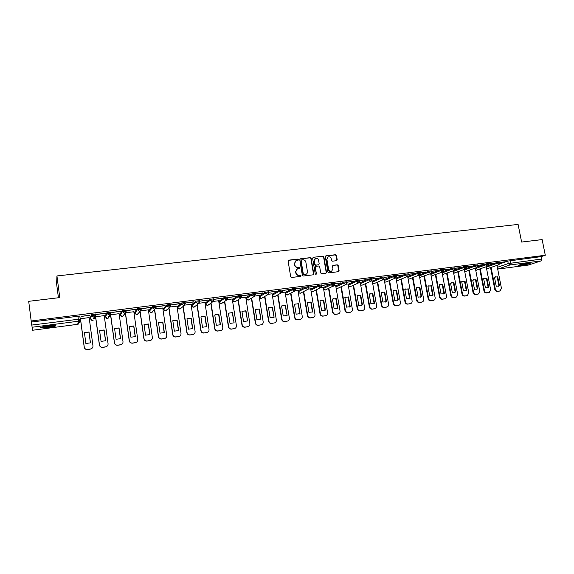 <?xml version="1.0" encoding="UTF-8"?>
<svg xmlns="http://www.w3.org/2000/svg" width="574" height="574" viewBox="0 0 574 574"><rect width="100%" height="100%" fill="white"/><g stroke="black" fill="none" stroke-linecap="round" stroke-linejoin="round"><path stroke-width="0.86" d="M298.365 259.649L297.684 259.111L288.808 260.144L288.112 261.105L290.688 276.704L291.671 277.472L300.554 276.374L301.034 275.699L300.353 275.161L299.205 275.305C297.562 275.333 296.514 274.523 296.076 272.858L295.861 271.567L297.497 268.61L299.341 268.309L299.7 267.663L299.018 267.132L297.87 267.269C296.227 267.29 295.187 266.479 294.742 264.822L294.527 263.523L296.127 260.603L298.014 260.287L298.365 259.649M297.978 260.302L297.425 259.283L288.342 260.374M300.618 276.359L300.769 275.85L300.087 275.319L299.205 275.305M299.298 268.323L298.753 267.29L297.87 267.269M268.776 291.786L265.317 292.231L259.046 295.997M255.229 293.529L251.742 293.974L245.88 297.784M241.546 295.28L238.016 295.732L232.52 299.506M227.67 297.081L224.125 297.519L219.01 301.25M213.657 298.882L210.07 299.319L205.349 303.015M199.472 300.711L195.856 301.149L191.529 304.801M185.129 302.563L181.477 302.993L177.553 306.609M170.614 304.435L166.926 304.859L163.418 308.432M155.927 306.337L152.196 306.753L149.125 310.276M141.068 308.26L137.294 308.661L134.66 312.148M126.029 310.211L122.219 310.599L120.023 314.035M110.811 312.191L106.951 312.557L105.221 315.951M95.406 314.215L91.503 314.545L90.247 317.881M48.173 325.853C42.081 326.757 39.599 327.453 40.718 327.948L48.223 327.524C54.257 326.635 56.726 325.939 55.642 325.436L48.173 325.853M527.678 263.236C521.587 264.212 518.379 265.023 518.064 265.662L520.805 265.504C526.839 264.535 530.039 263.731 530.39 263.079L527.678 263.236M336.543 260.696L337.203 259.757L336.472 255.48L335.517 254.727L325.975 255.832L325.307 256.779L327.926 272.119L328.88 272.872L338.588 271.66L339.098 270.741L338.208 265.561L337.254 264.808L333.013 265.339L332.511 266.25L332.956 268.826L331.593 271.272C330.079 271.567 329.089 270.921 328.615 269.357L326.893 259.261L328.206 256.843C329.734 256.528 330.739 257.159 331.227 258.752L331.514 260.424L332.468 261.177L336.543 260.696M31.183 320.995L28.7 301.321L59.775 297.59L56.941 275.951L518.1 224.42L521.623 242.056L542.129 239.588L545.3 255.251L31.183 320.995L31.771 325.071L80.288 319.008L79.822 316.296M311.165 258.422L310.197 257.661L300.446 258.795L299.757 259.749L302.347 275.269L303.323 276.029L313.088 274.824L313.763 273.863L311.165 258.422L309.931 257.834L300.252 258.838M313.282 257.303L322.925 256.183L323.887 256.944L326.498 272.298L325.989 273.217L321.705 273.762L320.744 273.002L319.682 266.752L318.721 265.999L315.973 266.329L315.298 267.283L316.396 273.805L316.037 274.451L315.248 273.942L312.608 258.257L313.282 257.303L322.925 256.183M499.918 263.846L507.768 261.105L508.248 263.566L541.677 259.046L541.074 260.919L528.202 265.073M78.509 320.536L80.618 320.263M89.357 319.13L90.398 318.993M93.332 318.613L95.772 318.29M104.432 317.164L105.379 317.042M108.565 316.633L110.746 316.346M119.327 315.226L120.181 315.119M124.056 314.617L125.548 314.423M134.051 313.318L134.811 313.217M138.901 312.687L140.178 312.514M148.601 311.424L149.276 311.338M153.574 310.778L154.636 310.634M162.987 309.551L163.576 309.472M168.074 308.891L168.928 308.776M177.208 307.7L177.71 307.635M182.41 307.025L183.063 306.939M191.264 305.87L191.687 305.82M196.588 305.181L197.033 305.124M205.162 304.062L210.228 300.324L213.808 299.879M58.433 297.748L56.618 283.879L56.941 275.951M545.3 255.251L541.189 256.621L541.677 259.046M32.065 327.252L78.53 321.196L77.669 324.317L32.675 330.244L31.771 325.071M89.149 317.573L80.417 318.764M89.989 315.298L81.027 316.446L89.967 315.133M105.372 313.318L96.518 314.459L105.351 313.153M104.217 315.6L95.571 316.798M120.569 311.366L111.822 312.493L120.547 311.201M119.112 313.655L110.545 314.861M135.586 309.436L126.94 310.548L135.557 309.271M133.828 311.747L125.684 312.737M150.424 307.528L141.886 308.625L150.395 307.363M148.379 309.852L140.738 310.792M165.082 305.641L156.645 306.724L165.061 305.476M162.758 307.987L155.604 308.869M179.576 303.775L171.239 304.851L179.554 303.617M176.979 306.143L170.299 306.968M193.904 301.938L185.66 302.993L193.876 301.773M191.034 304.32L184.814 305.088M208.061 300.116L199.91 301.163L208.032 299.958M204.925 302.52L199.164 303.23M222.052 298.315L214.002 299.348L222.03 298.157M218.665 300.74L213.349 301.393M235.892 296.536L227.928 297.562L235.864 296.378M232.255 298.982L227.369 299.578M249.568 294.778L241.697 295.789L249.547 294.62M238.267 299.7L242.206 324.812C242.615 326.391 243.613 327.151 245.206 327.094L248.076 326.656C249.389 326.147 249.984 325.171 249.869 323.736L245.744 297.203L241.231 297.784M263.093 293.034L255.315 294.039L263.064 292.884M251.656 298.035L255.602 322.925C256.011 324.497 257.001 325.257 258.58 325.193L261.407 324.769C262.705 324.267 263.301 323.298 263.179 321.863L259.032 295.481L254.935 296.012M268.862 292.295L276.819 291.111L268.854 292.259M272.112 293.816L268.481 294.261M282.25 290.573L290.064 289.411L282.243 290.501M285.106 292.137L281.87 292.525M295.495 288.873L303.158 287.732L295.481 288.772M297.956 290.473L295.115 290.817M308.597 287.187L316.102 286.067L308.575 287.065M310.67 288.822L308.209 289.117M321.548 285.522L328.909 284.417L321.519 285.371M316.389 289.892L320.414 313.806C320.816 315.334 321.77 316.073 323.262 316.023L325.896 315.628C327.151 315.155 327.711 314.215 327.582 312.801L323.313 287.165L321.16 287.445M335.69 285.587L333.968 285.787M334.355 283.872L341.107 282.853M341.128 283.004L334.333 283.721M341.308 286.72L345.361 310.297C345.77 311.811 346.703 312.536 348.167 312.486L350.728 312.105C351.962 311.646 352.515 310.713 352.379 309.307L348.066 283.965L346.631 284.144M347.026 282.243L353.62 281.246M353.641 281.396L347.005 282.092M353.562 285.156L357.631 308.568C358.04 310.075 358.965 310.799 360.415 310.749L362.947 310.376C364.167 309.924 364.712 308.991 364.576 307.592L360.242 282.386L358.255 282.996L356.361 281.497L359.633 281.052M359.561 280.629L365.997 279.653M366.018 279.803L359.532 280.485M372.225 280.858L371.565 280.923M371.952 279.036L378.237 278.081M378.266 278.225L371.93 278.892M384.221 277.464L390.349 276.524M390.377 276.668L384.193 277.314M395.945 277.787L400.408 302.548C400.552 303.94 400.028 304.851 398.83 305.289L396.397 305.648C394.998 305.691 394.087 304.973 393.685 303.495L389.574 280.55M396.347 275.9L402.331 274.982M402.36 275.125L396.325 275.757M408.351 274.358L414.191 273.461M414.22 273.604L408.322 274.214M420.225 272.829L425.922 271.947M425.951 272.098L420.204 272.686M431.978 271.323L437.531 270.454M437.56 270.605L431.949 271.172M443.602 269.823L449.019 268.984M449.047 269.127L443.58 269.68M455.11 268.345L460.391 267.52M460.413 267.663L455.082 268.202M466.497 266.881L471.641 266.071M471.67 266.214L466.468 266.738M477.762 265.432L482.777 264.643M482.806 264.786L477.74 265.288M488.919 263.997L493.798 263.222M493.827 263.366L488.89 263.853M488.847 265.339L496.826 262.512L496.991 263.387L500.026 262.928M477.654 266.853L485.769 263.925L485.941 264.808L488.983 264.356M466.339 268.395L474.598 265.36L474.77 266.25L477.833 265.791M454.895 269.952L463.311 266.81L463.483 267.706L466.569 267.247M443.307 271.545L451.91 268.273L452.075 269.17L455.182 268.718M431.569 273.174L440.387 269.751L440.552 270.655L443.673 270.203M419.623 274.86L428.742 271.251L428.907 272.155L432.05 271.703M407.669 276.524L416.968 272.758L417.14 273.669L420.297 273.217M395.995 278.046L405.079 274.286L405.244 275.204L408.423 274.752M384.2 279.581L393.054 275.829L393.219 276.754L396.419 276.302M372.275 281.138L380.899 277.393L381.064 278.318L384.293 277.866M360.228 282.717L368.616 278.971L368.781 279.897L372.031 279.452M348.052 284.302L356.196 280.564L356.361 281.497L348.21 285.221M335.747 285.917L343.639 282.171L343.804 283.118L347.098 282.666M323.306 287.545L330.947 283.807L331.112 284.754L334.434 284.302M310.735 289.188L318.118 285.45L318.276 286.404L321.619 285.96M298.021 290.86L305.138 287.115L305.296 288.076L308.668 287.631M285.17 292.546L292.015 288.801L292.173 289.77L295.574 289.318M272.184 294.261L278.742 290.509L278.899 291.477L282.329 291.032M499.954 262.576L505.385 261.737L499.925 262.44M499.854 262.053L496.826 262.512M488.818 263.473L485.769 263.925M477.661 264.908L474.598 265.36M466.397 266.358L463.311 266.81M455.01 267.821L451.91 268.273M443.508 269.299L440.387 269.751M431.878 270.792L428.742 271.251M420.132 272.306L416.968 272.758M408.257 273.834L405.079 274.286M396.254 275.377L393.054 275.829M384.128 276.941L380.899 277.393M371.866 278.519L368.616 278.971M359.468 280.112L356.196 280.564M346.94 281.726L343.639 282.171M334.269 283.355L330.947 283.807M321.462 285.005L318.118 285.45M308.511 286.67L305.138 287.115M295.409 288.356L292.015 288.801M282.171 290.064L278.742 290.509M541.189 256.621L507.768 261.105M31.391 322.021L79.894 316.03M295.524 260.933L294.527 263.523M297.612 267.427C295.969 267.455 294.928 266.637 294.484 264.987L294.268 263.688M296.916 268.919L295.861 271.567M298.946 275.455C297.303 275.491 296.256 274.673 295.818 273.016L295.603 271.717M313.225 274.795L313.49 274.02L310.893 258.594M301.558 259.893L301.077 260.56L303.352 274.178L304.033 274.709L305.77 274.437C307.018 273.891 307.571 272.901 307.427 271.48L305.87 262.189C305.433 260.546 304.392 259.728 302.763 259.749L301.558 259.893M301.235 260.044L301.077 260.56M306.042 274.322L303.768 274.867L303.086 274.329L300.819 260.732M325.946 273.224L326.211 272.449L323.6 257.109L322.645 256.356M315.564 266.508L315.026 267.441L316.396 273.805M315.973 274.465L316.123 273.956M318.592 260.28C318.096 258.673 317.078 258.035 315.528 258.365L314.208 260.797L314.81 264.37L315.772 265.123L318.692 264.757L319.194 263.846L318.592 260.28M315.04 258.63L314.208 260.797M318.649 264.779L315.499 265.288L314.53 264.528L313.928 260.962M327.74 257.087L326.893 259.261M331.736 271.222L331.298 271.43C329.792 271.717 328.802 271.079 328.328 269.515L326.606 259.426M338.531 271.674L337.907 265.726L336.96 264.973L332.762 265.489M336.665 260.675L336.177 255.645L335.223 254.899L325.544 256.033M84.421 332.619L85.878 343.496L90.47 342.85L89.013 331.994L84.421 332.619M80.46 318.592L84.256 347.04C84.665 348.727 85.77 349.53 87.571 349.451L91.022 348.892C92.407 348.289 93.045 347.263 92.952 345.813L89.135 317.465M84.435 332.712L88.956 332.124L90.405 342.893M92.579 347.614L90.965 348.999L87.521 349.552C85.72 349.631 84.615 348.834 84.206 347.148L84.256 347.04M80.403 318.635L84.206 347.148M99.589 330.567L101.06 341.379L105.602 340.741L104.124 329.957L99.589 330.567M95.628 316.626L99.467 344.895C99.876 346.574 100.974 347.378 102.753 347.299L106.14 346.753C107.517 346.158 108.156 345.139 108.063 343.69L104.21 315.521M99.603 330.653L104.052 330.086L105.516 340.791M107.482 345.799L106.061 346.861L102.681 347.399C100.902 347.478 99.804 346.682 99.395 345.01L99.467 344.895M95.557 316.704L99.395 345.01M114.578 328.543L116.063 339.284L120.554 338.66L119.062 327.933L114.578 328.543M110.624 314.688L114.499 342.786C114.908 344.45 115.991 345.247 117.756 345.168L121.078 344.644C122.456 344.056 123.094 343.037 122.994 341.587L119.098 313.591M114.592 328.615L118.969 328.07L120.447 338.717M122.219 343.919L120.978 344.752L117.663 345.275C115.898 345.354 114.814 344.558 114.413 342.893L114.499 342.786M110.531 314.789L114.413 342.893M54.465 325.358L54.006 325.523C49.637 326.592 45.561 327.094 41.773 327.029M41.141 327.223C45.64 327.209 50.225 326.62 54.874 325.458M44.176 326.491L52.026 325.458M528.819 263.1L519.477 264.901M518.961 265.059L529.364 263.064M129.394 326.541L130.894 337.218L135.328 336.601L133.828 325.939L129.394 326.541M125.469 312.923L129.358 340.691C129.767 342.348 130.843 343.144 132.58 343.065L135.851 342.549C137.215 341.975 137.853 340.963 137.753 339.507L133.821 311.689M129.408 326.606L133.706 326.075L135.199 336.673M136.813 341.996L135.729 342.664L132.465 343.173C130.728 343.252 129.652 342.463 129.243 340.805L129.358 340.691M125.347 313.002L129.243 340.805M144.038 324.561L145.552 335.173L149.929 334.563L148.415 323.973L144.038 324.561M134.804 313.146L137.444 309.695L141.283 309.199L140.113 311.194L144.038 338.624C144.447 340.274 145.516 341.064 147.238 340.985L150.445 340.482C151.809 339.916 152.44 338.911 152.34 337.455L148.372 309.802M144.045 324.619L148.279 324.109L149.785 334.642M151.256 340.059L147.102 341.099C145.38 341.171 144.318 340.389 143.909 338.739L144.038 338.624M140.006 311.323L143.909 338.739M158.51 322.61L160.038 333.157L164.365 332.554L162.837 322.021L158.51 322.61M154.657 309.616L158.553 336.586C158.962 338.222 160.017 339.004 161.717 338.933L164.874 338.445C166.23 337.885 166.862 336.881 166.754 335.431L162.751 307.944M158.517 322.66L162.679 322.158L164.2 332.64M165.556 338.108L161.567 339.047C159.859 339.119 158.804 338.337 158.402 336.701L158.553 336.586M154.514 309.766L158.402 336.701M172.817 320.672L174.353 331.155L178.636 330.559L177.093 320.098L172.817 320.672M169.007 308.001L172.896 334.563C173.305 336.192 174.353 336.974 176.039 336.902L179.138 336.421C180.487 335.876 181.111 334.872 181.004 333.422L176.971 306.1M172.824 320.715L176.914 320.235L178.457 330.66M179.712 336.156L175.859 337.017C174.18 337.089 173.133 336.314 172.724 334.685L172.896 334.563M168.842 308.159L172.724 334.685M186.959 318.764L188.509 329.182L192.742 328.593L191.185 318.19L186.959 318.764M183.185 306.358L187.074 332.568C187.483 334.19 188.523 334.965 190.188 334.893L193.237 334.427C194.586 333.881 195.203 332.891 195.095 331.442L191.027 304.285M186.959 318.8L190.991 318.333L192.541 328.708M193.725 334.219L189.994 335.015C188.329 335.08 187.296 334.312 186.887 332.69L187.074 332.568M182.998 306.516L186.887 332.69M200.936 316.877L202.5 327.237L206.683 326.649L205.119 316.31L200.936 316.877M197.191 304.701L201.094 330.595C201.503 332.21 202.529 332.977 204.179 332.913L207.178 332.446C208.52 331.916 209.13 330.925 209.022 329.483L204.925 302.484M200.943 316.905L204.904 316.453L206.468 326.771M207.587 332.281L203.964 333.035C202.321 333.099 201.295 332.332 200.886 330.724L201.094 330.595M196.99 304.859L200.886 330.724M214.762 315.011L216.333 325.307L220.473 324.726L218.895 314.452L214.762 315.011L215.731 314.566M211.045 303.029L214.956 328.644C215.365 330.244 216.384 331.011 218.012 330.947L220.968 330.495C222.296 329.971 222.906 328.988 222.791 327.546L218.658 300.704M215.508 314.71L218.665 314.595L220.244 324.855M221.306 330.366L217.783 331.069C216.154 331.141 215.135 330.373 214.726 328.773L214.956 328.644M210.823 303.194L214.726 328.773M228.43 313.16L230.016 323.399L234.106 322.832L232.513 312.608L228.43 313.16M224.735 301.364L228.66 326.721C229.062 328.306 230.074 329.074 231.688 329.01L234.594 328.565C235.914 328.048 236.517 327.072 236.402 325.63L232.248 298.946M228.43 313.174L232.269 312.758L234.106 322.832M234.874 328.464L231.437 329.132C229.83 329.196 228.818 328.436 228.416 326.85L228.66 326.721M224.499 301.522L228.416 326.85M241.941 311.338L243.541 321.512L247.588 320.952L245.988 310.792L241.941 311.338M241.941 311.345L245.722 310.943L247.588 320.952M248.305 326.577L244.947 327.216C243.354 327.28 242.35 326.52 241.948 324.941L242.206 324.812M238.016 299.858L241.948 324.941M255.308 309.529L256.915 319.646L260.912 319.094L259.305 308.991L255.308 309.529L256.327 309.07M256.047 309.221L259.025 309.142L260.912 319.094M261.586 324.705L258.3 325.322C256.729 325.386 255.731 324.633 255.33 323.062L255.602 322.925M251.383 298.2L255.33 323.062M268.524 307.743L270.139 317.802L274.099 317.25L272.478 307.212L268.524 307.743M264.887 296.385L268.854 321.06C269.263 322.624 270.246 323.377 271.803 323.32L274.587 322.897C275.879 322.401 276.467 321.44 276.345 320.012L272.105 293.795M268.625 307.686L272.176 307.363L274.099 317.25M274.731 322.853L271.509 323.449C269.952 323.506 268.969 322.76 268.56 321.196L268.854 321.06M264.6 296.55L268.56 321.196M281.59 305.978L283.219 315.98L287.136 315.435L285.5 305.454L281.59 305.978M277.974 294.742L281.956 319.223C282.365 320.773 283.341 321.519 284.883 321.462L287.624 321.053C288.909 320.565 289.49 319.603 289.368 318.175L285.099 292.109M281.769 305.877L285.192 305.605L287.136 315.435M286.433 315.786L286.821 315.578M287.732 321.017L284.568 321.598C283.025 321.655 282.056 320.909 281.647 319.352L281.956 319.223M277.673 294.914L281.647 319.352M294.519 304.234L296.155 314.179L300.03 313.641L298.387 303.711L294.519 304.234M290.918 293.113L294.914 317.393C295.323 318.943 296.292 319.682 297.813 319.632L300.525 319.223C301.795 318.742 302.369 317.788 302.247 316.367L297.949 290.444M294.763 304.098L298.057 303.868L300.03 313.641M299.262 314.014L299.7 313.777M300.597 319.201L297.49 319.761C295.962 319.818 295 319.079 294.591 317.537L294.914 317.393M290.602 293.285L294.591 317.537M307.305 302.505L308.956 312.392L312.78 311.861L311.13 301.989L307.305 302.505M303.725 291.499L307.736 315.592C308.138 317.128 309.099 317.867 310.613 317.817L313.275 317.415C314.545 316.941 315.112 315.987 314.983 314.574L310.663 288.801M307.607 302.34L310.792 302.146L312.435 312.005L312.78 311.861M311.955 312.263L312.435 312.005M313.325 317.4L310.269 317.953C308.755 318.003 307.8 317.264 307.391 315.729L307.736 315.592M303.388 291.671L307.391 315.729M319.955 300.798L321.612 310.627L325.401 310.103L323.736 300.288L319.955 300.798M320.299 300.604L323.384 300.446L325.035 310.247L325.401 310.103M324.511 310.527L325.035 310.247M325.91 315.621L322.904 316.159C321.411 316.209 320.464 315.478 320.055 313.949L320.414 313.806M316.037 290.064L320.055 313.949M332.468 299.111L334.133 308.884L337.878 308.36L336.213 298.602L332.468 299.111M328.909 288.299L332.956 312.041C333.358 313.562 334.305 314.294 335.783 314.243L338.38 313.856C339.621 313.39 340.181 312.457 340.045 311.043L335.682 285.565M332.855 298.896L335.84 298.76L337.505 308.511L337.878 308.36M336.945 308.798L337.505 308.511M338 314L335.41 314.387C333.932 314.437 332.992 313.705 332.583 312.184L332.956 312.041M328.55 288.471L332.583 312.184M335.84 298.76L336.213 298.602M344.845 297.44L346.517 307.155L350.226 306.638L348.547 296.937L344.845 297.44M345.275 297.203L348.16 297.095L349.839 306.789L350.226 306.638M349.25 307.097L349.839 306.789M350.671 312.127L347.779 312.629C346.316 312.679 345.383 311.947 344.974 310.441L345.361 310.297M340.927 286.9L344.974 310.441M348.16 297.095L348.547 296.937M357.093 295.782L358.772 305.447L362.438 304.938L360.752 295.287L357.093 295.782M357.552 295.531L360.357 295.452L362.036 305.088L362.438 304.938M361.426 305.404L362.036 305.088M362.847 310.412L360.013 310.893C358.571 310.943 357.645 310.218 357.236 308.719L357.631 308.568M353.175 285.335L357.236 308.719M360.357 295.452L360.752 295.287M369.204 294.146L370.897 303.761L374.528 303.251L372.835 293.658L369.204 294.146M365.695 283.606L369.778 306.86C370.187 308.353 371.105 309.077 372.54 309.027L375.037 308.661C376.25 308.209 376.788 307.291 376.652 305.892L372.225 280.837M369.699 293.881L372.418 293.816L374.112 303.402L374.528 303.251M373.48 303.732L374.112 303.402M374.901 308.704L372.124 309.178C370.689 309.221 369.771 308.503 369.369 307.011L369.778 306.86M365.294 283.786L369.369 307.011M372.418 293.816L372.835 293.658M381.193 292.525L382.894 302.082L386.481 301.587L384.781 292.044L381.193 292.525M377.699 282.071L381.796 305.174C382.198 306.659 383.116 307.377 384.53 307.327L386.998 306.968C388.203 306.523 388.734 305.605 388.591 304.213L384.149 279.294M381.71 292.252L384.358 292.209L386.051 301.737L386.481 301.587M385.405 302.075L386.051 301.737M386.826 307.025L384.106 307.477C382.686 307.521 381.775 306.803 381.373 305.318L381.796 305.174M377.276 282.25L381.373 305.318M384.358 292.209L384.781 292.044M393.061 290.925L394.761 300.432L398.313 299.937L396.605 290.444L393.061 290.925M393.592 290.638L396.168 290.609L397.875 300.087L398.313 299.937M397.208 300.432L397.875 300.087M398.629 305.354L395.96 305.791C394.553 305.842 393.649 305.124 393.247 303.646L393.685 303.495M389.143 280.729L393.247 303.646M396.168 290.609L396.605 290.444M404.799 289.339L406.507 298.796L410.023 298.301L408.308 288.866L404.799 289.339M401.326 279.043L405.445 301.845C405.854 303.316 406.751 304.026 408.143 303.983L410.546 303.624C411.73 303.194 412.247 302.29 412.103 300.905L407.655 276.46M405.352 289.045L407.856 289.031L409.571 298.458L410.023 298.301M408.896 298.81L409.571 298.458M410.31 303.703L407.691 304.127C406.299 304.177 405.402 303.459 405 301.996L405.445 301.845M400.882 279.222L405 301.996M407.856 289.031L408.308 288.866M416.415 287.768L418.137 297.174L421.61 296.686L419.888 287.301L416.415 287.768M412.95 277.551L417.09 300.202C417.499 301.666 418.389 302.376 419.766 302.333L422.134 301.981C423.311 301.558 423.827 300.654 423.677 299.276L419.235 275.068M416.982 287.466L419.429 287.466L421.144 296.844L421.61 296.686M420.455 297.196L421.144 296.844M421.876 302.067L419.3 302.484C417.922 302.527 417.033 301.816 416.631 300.36L417.09 300.202M412.498 277.73L416.631 300.36M419.429 287.466L419.888 287.301M427.91 286.218L429.639 295.567L433.083 295.086L431.354 285.752L427.91 286.218M424.466 276.072L428.613 298.58C429.015 300.037 429.904 300.74 431.261 300.704L433.607 300.353C434.776 299.937 435.279 299.04 435.135 297.669L430.687 273.662M428.498 285.909L430.88 285.917L432.602 295.244L433.083 295.086M431.906 295.603L432.602 295.244M433.32 300.446L430.787 300.855C429.424 300.891 428.541 300.188 428.139 298.738L428.613 298.58M423.992 276.252L428.139 298.738M430.88 285.917L431.354 285.752M439.289 284.675L441.026 293.981L444.434 293.508L442.697 284.216L439.289 284.675M435.853 274.602L440.014 296.98C440.423 298.423 441.298 299.126 442.647 299.09L444.965 298.745C446.12 298.329 446.622 297.44 446.472 296.069L442.016 272.263M440.38 284.195L442.21 284.388L443.939 293.666L444.434 293.508M443.236 294.024L443.939 293.666M444.649 298.846L442.159 299.241C440.81 299.276 439.935 298.58 439.533 297.131L440.014 296.98M435.372 274.788L439.533 297.131M442.21 284.388L442.697 284.216M450.554 283.154L452.29 292.41L455.663 291.936L453.926 282.702L450.554 283.154M447.124 273.152L451.3 295.388C451.709 296.83 452.577 297.526 453.912 297.49L456.201 297.153L457.693 294.491L453.238 270.878M451.638 282.673L453.424 282.874L455.168 292.101L455.663 291.936M454.457 292.46L455.168 292.101M455.864 297.253L453.41 297.641C452.075 297.684 451.207 296.98 450.805 295.545L451.3 295.388M446.637 273.332L450.805 295.545M453.424 282.874L453.926 282.702M461.704 281.647L463.448 290.853L466.784 290.387L465.04 281.203L461.704 281.647M458.289 271.71L462.472 293.816C462.881 295.251 463.742 295.947 465.062 295.904L467.322 295.574L468.8 292.927L464.337 269.5M462.314 281.332L464.531 281.375L466.275 290.552L466.784 290.387M465.564 290.918L466.275 290.552M466.963 295.682L464.553 296.062C463.232 296.098 462.371 295.402 461.97 293.974L462.472 293.816M457.787 271.897L461.97 293.974M464.531 281.375L465.04 281.203M472.739 280.162L474.49 289.318L477.798 288.858L476.04 279.717L472.739 280.162M469.338 270.289L473.536 292.259C473.937 293.687 474.791 294.376 476.104 294.34L478.336 294.017L479.792 291.384L475.329 268.13M473.356 279.832L475.523 279.89L477.274 289.016L477.798 288.858M476.556 289.382L477.274 289.016M477.955 294.125L475.581 294.498C474.275 294.534 473.414 293.845 473.012 292.417L473.536 292.259M468.822 270.469L473.012 292.417M475.523 279.89L476.04 279.717M483.66 278.684L485.417 287.789L488.689 287.337L486.931 278.239L483.66 278.684M480.273 268.876L484.478 290.724C484.887 292.137 485.733 292.826 487.032 292.79L489.235 292.467L490.677 289.848L486.207 266.774M484.284 278.354L486.4 278.419L488.158 287.495L488.689 287.337M487.441 287.868L488.158 287.495M488.84 292.582L486.494 292.948C485.202 292.984 484.356 292.295 483.947 290.882L484.478 290.724M479.749 269.062L483.947 290.882M486.4 278.419L486.931 278.239M494.479 277.22L496.237 286.283L499.48 285.83L497.715 276.783L494.479 277.22M491.1 267.477L495.319 289.196C495.721 290.609 496.56 291.291 497.845 291.255L500.026 290.939L501.454 288.335L496.976 265.432M495.104 276.89L497.17 276.962L498.935 285.996L499.48 285.83M498.218 286.361L498.935 285.996M499.61 291.061L497.299 291.413C496.022 291.449 495.175 290.767 494.774 289.361L495.319 289.196M490.562 267.663L494.774 289.361M497.17 276.962L497.715 276.783M259.197 296.945L265.475 293.206L268.919 292.647L267.821 294.677L265.475 293.206L265.317 292.231M259.075 295.976L259.226 296.923L261.184 298.43L262.053 298.035M246.031 298.731L251.9 294.957L255.365 294.397L254.275 296.435L251.9 294.957L251.742 293.974M245.866 297.684L246.016 298.638L247.99 300.152L248.922 299.707M232.671 300.467L238.167 296.722L241.683 296.277M232.506 299.42L232.657 300.374L234.651 301.895L235.649 301.393M219.16 302.218L224.276 298.509L227.828 298.071M218.995 301.171L219.146 302.132L221.155 303.66L222.439 302.778M205.334 302.936L205.485 303.911L207.508 305.447L208.864 304.45M191.68 305.777L196.007 302.154L199.623 301.716M191.515 304.729L191.666 305.705L193.711 307.248L195.138 306.114M177.703 307.592L181.628 304.005L185.28 303.574M177.545 306.538L177.689 307.521L179.755 309.077L181.248 307.779M163.568 309.422L167.07 305.877L170.758 305.454M163.411 308.374L163.554 309.364L165.642 310.921L167.192 309.436M149.269 311.273L152.347 307.779L156.071 307.355M149.118 310.225L149.254 311.223L151.357 312.787L152.878 311.524M134.653 312.098L134.797 313.103L136.913 314.674L138.513 313.167M120.167 315.04L122.362 311.639L126.172 311.252M120.023 314L120.16 315.004L122.305 316.59L123.948 314.782M105.365 316.963L107.094 313.605L110.947 313.239M105.221 315.915L105.358 316.927L107.517 318.52L109.082 316.496M90.24 317.86L90.376 318.879L91.646 315.592L95.621 315.083L93.892 317.25L91.646 315.592L91.503 314.545M497.349 267.312L508.248 263.566L509.956 264.973L497.916 269.062L528.396 265.052M541.074 260.919L509.956 264.973L510.516 263.086L510.035 260.618M486.286 267.168L496.991 263.387L498.892 264.765L500.011 262.863L499.839 261.988M475.416 268.582L485.941 264.808L487.85 266.192L488.976 264.284L488.804 263.409M464.438 270.017L474.77 266.25L476.7 267.635L477.819 265.726L477.647 264.836M453.345 271.466L463.483 267.706L465.435 269.098L466.554 267.175L466.382 266.286M442.145 272.93L452.075 269.17L454.048 270.569L455.168 268.646L454.995 267.749M430.823 274.408L440.552 270.655L442.547 272.062L443.659 270.124L443.494 269.228M419.386 275.9L428.907 272.155L430.923 273.568L432.035 271.624L431.863 270.72M407.834 277.414L417.14 273.669L419.171 275.089L420.283 273.138L420.118 272.227M396.153 278.935L405.244 275.204L407.303 276.625L408.408 274.666L408.243 273.755M384.358 280.485L393.219 276.754L395.299 278.182L396.404 276.216L396.239 275.298M372.433 282.042L381.064 278.318L383.167 279.746L384.279 277.78L384.106 276.855M360.386 283.621L368.781 279.897L370.904 281.339L372.009 279.359L371.844 278.426M335.905 286.835L343.804 283.118L345.978 284.561L347.083 282.573L346.918 281.633M323.463 288.464L331.112 284.754L333.315 286.204L334.412 284.209L334.255 283.262M310.886 290.121L318.276 286.404L320.507 287.861L321.605 285.859L321.44 284.905M298.179 291.793L305.296 288.076L307.549 289.54L308.654 287.524L308.489 286.57M285.328 293.486L292.173 289.77L294.455 291.233L295.553 289.217L295.395 288.248M272.334 295.201L278.899 291.477L281.21 292.948L282.308 290.925L282.15 289.956M238.016 295.732L238.167 296.722L240.219 298.293L241.668 296.162L241.511 295.172M224.125 297.519L224.276 298.509L226.35 300.087L227.806 297.949L227.656 296.959M210.07 299.319L210.228 300.324L212.315 301.902L213.786 299.757L213.636 298.76M195.856 301.149L196.007 302.154L198.116 303.746L199.608 301.587L199.458 300.582M181.477 302.993L181.628 304.005L183.752 305.605L185.258 303.438L185.108 302.426M166.926 304.859L167.07 305.877L169.222 307.492L170.743 305.311L170.593 304.292M155.992 306.265L156.128 307.226M152.196 306.753L152.347 307.779L154.514 309.393L156.049 307.205L155.906 306.179M141.132 308.173L141.276 309.149M137.294 308.661L137.444 309.695L139.633 311.323L141.19 309.121L141.039 308.087M126.101 310.103L126.237 311.094M122.219 310.599L122.362 311.639L124.565 313.275L126.144 311.058L126 310.025M110.882 312.055L111.019 313.06M106.951 312.557L107.094 313.605L109.325 315.248L110.918 313.024L110.775 311.976M95.485 314.035L95.621 315.054M95.37 313.956L95.514 315.011L93.849 318.541M91.826 320.436L93.103 320.328L92.558 320.479L90.376 318.879M111.026 313.095L108.034 318.383L106.728 318.462M126.244 311.137L122.793 316.453L121.458 316.511M156.135 307.291L151.809 312.672L150.374 312.651M170.822 305.397L169.66 307.377L166.065 310.814L164.566 310.742M185.33 303.531L184.175 305.504L180.164 308.97L178.579 308.834M199.673 301.68L198.518 303.646L194.105 307.155L192.412 306.925M213.844 299.858L212.696 301.809L207.888 305.354L206.08 305.002M227.856 298.049L226.716 300.001L221.514 303.574L219.577 303.058M241.704 296.27L240.578 298.207L234.996 301.816L232.929 301.085M282.343 291.362L281.21 292.948L274.544 296.65L272.392 295.581M275.046 296.371L274.544 296.65L272.406 295.667M295.545 289.963L294.455 291.233L287.445 294.964L285.429 294.139M287.904 294.72L285.45 294.232M308.64 287.646L307.549 289.54L300.202 293.3L298.315 292.625M300.625 293.077L298.329 292.726M321.426 287.065L312.823 291.649L311.051 291.097M313.217 291.456L311.065 291.205M334.133 285.572L325.315 290.021L323.65 289.561M325.673 289.848L323.664 289.669M346.718 284.051L337.67 288.406L336.106 288.026M338 288.248L336.127 288.134M350.197 286.67L348.432 286.498M371.486 280.995L361.986 285.228L360.623 284.984M362.273 285.099L360.644 285.077M383.683 279.466L373.954 283.664L372.684 283.47M374.219 283.549L372.705 283.563M395.759 277.938L385.8 282.114L384.623 281.963M386.044 282.013L384.637 282.056M407.719 276.417L397.517 280.586L396.433 280.471M397.746 280.492L396.447 280.557M419.551 274.91L409.119 279.064L408.121 278.986M409.334 278.978L408.136 279.064M431.261 273.411L419.68 277.515M420.799 277.486L419.694 277.586M442.855 271.925L431.131 276.058M432.15 276.008L431.139 276.123M454.335 270.454L442.454 274.609M443.386 274.544L442.468 274.666M465.693 268.991L453.668 273.167M454.508 273.095L453.675 273.217M476.937 267.541L464.761 271.739M465.521 271.66L464.775 271.782M488.072 266.106L475.746 270.325M476.427 270.239L475.753 270.361M499.093 264.686L486.623 268.919M487.218 268.833L486.63 268.948M77.942 316.052L78.53 321.196L80.288 319.008M497.694 269.091L528.295 265.073M32.675 330.244L77.648 324.324M79.779 315.965L80.173 318.943L78.229 324.159L79.37 322.201M325.243 315.829L325.602 315.686M322.904 316.159L323.262 316.023M337.72 314.057L338.093 313.913M335.41 314.387L335.783 314.243M350.061 312.306L350.456 312.163M347.779 312.629L348.167 312.486M362.28 310.57L362.682 310.426M360.013 310.893L360.415 310.749M374.363 308.855L374.779 308.712M372.124 309.178L372.54 309.027M386.316 307.162L386.747 307.018M384.106 307.477L384.53 307.327M398.148 305.483L398.593 305.332M395.96 305.791L396.397 305.648M409.858 303.818L410.31 303.675M407.691 304.127L408.143 303.983M421.445 302.175L421.912 302.024M419.3 302.484L419.766 302.333M432.911 300.554L433.392 300.403M430.787 300.855L431.261 300.704M444.262 298.939L444.75 298.789M442.159 299.241L442.647 299.09M455.491 297.346L455.993 297.196M453.41 297.641L453.912 297.49M466.612 295.768L467.121 295.617M464.553 296.062L465.062 295.904M477.618 294.211L478.142 294.053M475.581 294.498L476.104 294.34M488.51 292.661L489.048 292.503M486.494 292.948L487.032 292.79M499.301 291.133L499.846 290.975M497.299 291.413L497.845 291.255M255.215 293.414L255.365 294.397L254.275 296.435L248.32 300.073L246.146 299.083M268.761 291.671L268.919 292.647L267.821 294.677L261.507 298.351C260.381 298.616 259.635 298.186 259.254 297.052M359.453 280.019L359.618 280.959L358.513 282.939L349.889 286.806L348.447 286.605M140.113 311.194L137.38 314.552L136.002 314.574M325.537 315.765L325.896 315.628M320.665 300.482L321.024 300.324M333.171 298.789L333.537 298.631M350.341 312.249L350.728 312.105M345.541 297.117L345.921 296.952M362.538 310.52L362.947 310.376M357.774 295.459L358.169 295.301M374.614 308.805L375.037 308.661M369.878 293.823L370.295 293.658M386.567 307.112L386.998 306.968M381.861 292.209L382.284 292.044M398.392 305.433L398.83 305.289M393.707 290.602L394.144 290.437M410.087 303.775L410.546 303.624M405.438 289.016L405.883 288.851M421.668 302.132L422.134 301.981M417.04 287.452L417.506 287.28M433.126 300.511L433.607 300.353M428.527 285.902L429 285.73M444.47 298.896L444.965 298.745M455.699 297.303L456.201 297.153M466.813 295.732L467.322 295.574M462.35 281.317L462.788 281.167M477.812 294.168L478.336 294.017M473.406 279.811L473.823 279.674M488.704 292.625L489.235 292.467M484.356 278.325L484.743 278.203M499.48 291.097L500.026 290.939M495.19 276.862L495.556 276.74"/></g></svg>

